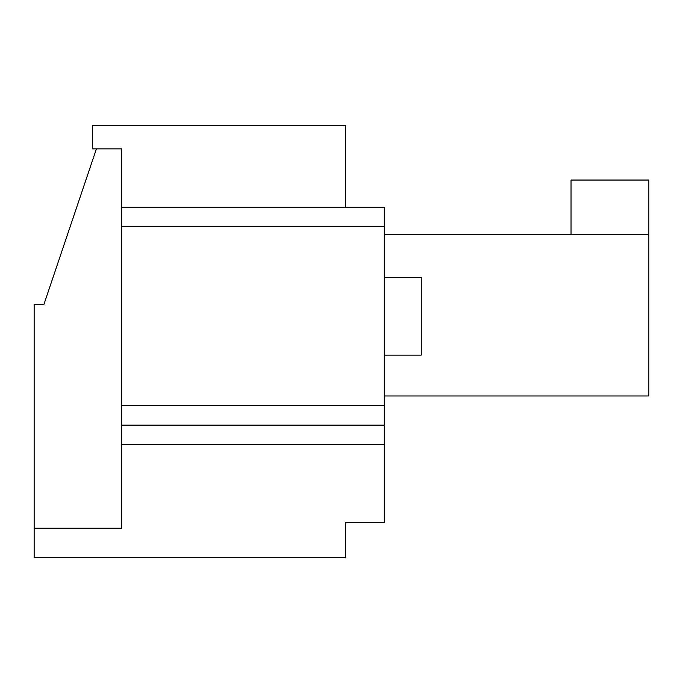 <?xml version="1.0" encoding="UTF-8"?>
<svg xmlns="http://www.w3.org/2000/svg" width="683" height="683" viewBox="0 0 683 683"><rect width="100%" height="100%" fill="white"/><g stroke="black" fill="none" stroke-linecap="round" stroke-linejoin="round"><path stroke-width="1.02" d="M384.298 355.117L421.257 355.117L421.257 277.307L384.298 277.307M345.393 207.273L345.393 125.578L92.504 125.578L92.504 148.92L121.685 148.92L121.685 425.142L384.298 425.142L384.298 522.41L345.393 522.41L345.393 557.422L34.15 557.422L34.15 528.241L121.685 528.241L34.15 528.241L34.15 304.541L43.874 304.541L96.397 148.92L121.685 148.92L121.685 207.273L384.298 207.273L384.298 226.73L121.685 226.73M384.298 425.142L384.298 226.73M384.298 395.969L648.85 395.969L648.85 180.047L571.039 180.047L571.039 234.508M648.85 234.508L384.298 234.508M121.685 444.599L121.685 528.241L121.685 425.142L121.685 444.599L384.298 444.599M121.685 405.693L384.298 405.693"/></g></svg>
